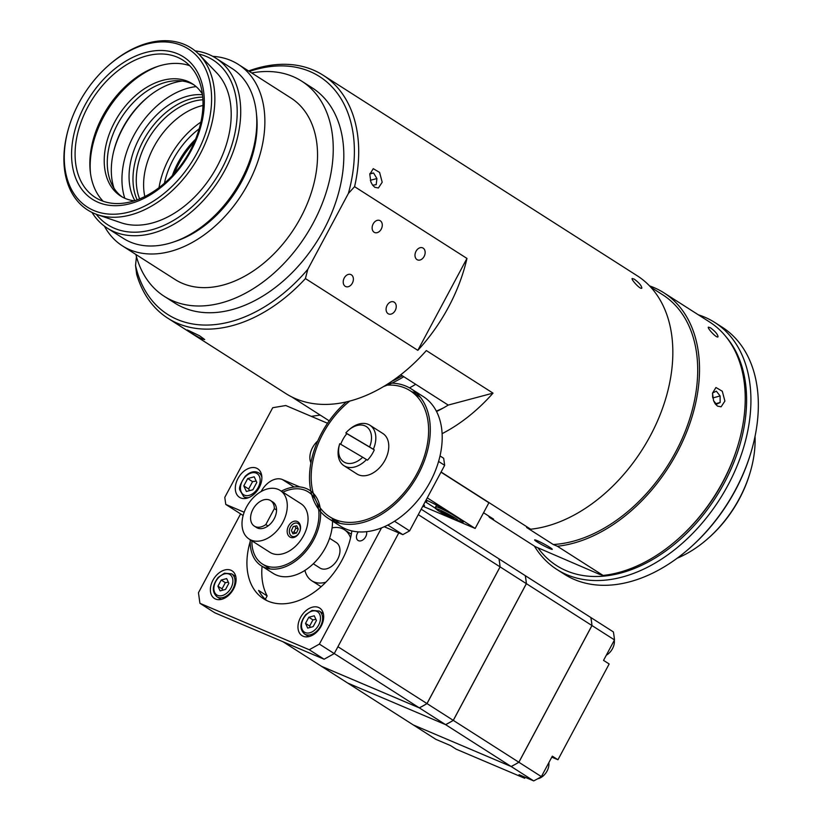 <?xml version="1.0" encoding="UTF-8"?>
<svg xmlns="http://www.w3.org/2000/svg" width="822" height="822" viewBox="0 0 822 822"><rect width="100%" height="100%" fill="white"/><g stroke="black" fill="none" stroke-linecap="round" stroke-linejoin="round"><path stroke-width="1.23" d="M139.617 198.883A65.37 44.337 122.6 0 1 150.22 135.897A65.37 44.337 122.6 0 1 202.9 99.77M144.816 196.54A65.37 44.337 122.6 0 1 202.962 105.473M172.322 175.62A66.592 45.169 122.6 0 1 195.564 139.226M164.421 183.255A66.592 45.169 122.6 0 1 199.16 128.849M159.016 187.663A72.747 49.341 122.6 0 1 200.887 122.098M173.781 174.028A66.52 45.118 122.6 0 1 194.732 141.22M174.408 173.329A66.52 45.118 122.6 0 1 194.362 142.093A66.52 45.118 122.6 0 0 174.408 173.329A66.52 45.118 122.6 0 1 194.362 142.093M173.38 174.48A66.52 45.118 122.6 0 1 194.968 140.665M172.404 175.528A66.52 45.118 122.6 0 1 195.513 139.35M755.048 436.277A100.89 68.431 122.6 0 1 750.034 472.866A100.89 68.431 122.6 0 1 708.287 538.246A100.89 68.431 122.6 0 1 677.205 558.2M708.287 538.246L709.201 537.434A97.818 66.346 -57.4 0 0 749.685 474.037L750.034 472.866M725.754 336.455A143.501 97.335 122.6 0 1 696.193 523.306A143.501 97.335 122.6 0 1 538.081 547.997M534.403 546.096A146.573 99.421 -57.4 0 0 556.936 569.492A146.573 99.421 -57.4 0 0 719.61 499.457A146.573 99.421 -57.4 0 0 714.698 322.419A146.573 99.421 -57.4 0 0 698.361 314.816M714.698 322.419L722.127 327.156A146.573 99.421 122.6 0 1 750.928 452.593A146.573 99.421 122.6 0 1 690.274 547.586A146.573 99.421 122.6 0 1 564.365 574.239L556.936 569.492M690.274 547.586L691.189 546.774A143.501 97.335 -57.4 0 0 750.568 453.775L750.928 452.593M443.603 407.815A108.124 73.343 122.6 0 1 436.328 411.123M383.699 386.504A114.279 77.515 -57.4 0 0 403.787 376.702M409.51 387.861A114.279 77.515 -57.4 0 0 415.696 384.306M391.837 381.295A112.141 76.066 -57.4 0 0 402.277 375.746M305.404 278.555L307.798 269.339A141.117 95.722 122.6 0 1 135.538 265.444L136.657 274.281A144.189 97.808 -57.4 0 0 167.883 318.248A144.189 97.808 -57.4 0 0 305.435 278.576L417.823 350.336L466.958 258.427A144.189 97.808 122.6 0 1 417.823 350.336M329.211 420.833L291.789 396.944M167.883 318.248L285.809 393.543A144.189 97.808 -57.4 0 0 426.341 350.562L493.015 393.132A144.189 97.808 122.6 0 1 442.102 433.667M441.085 472.013L530.683 529.224A144.189 97.808 -57.4 0 0 658.597 418.439A144.189 97.808 -57.4 0 0 637.214 275.771L323.077 75.192A144.189 97.808 -57.4 0 0 248.593 70.969M249.364 71.463A141.117 95.722 122.6 0 1 348.374 193.458L354.58 186.666A144.189 97.808 -57.4 0 0 323.077 75.192M354.58 186.666L466.968 258.437L354.549 186.656M634.183 279.11C638.992 282.655 641.54 285.645 641.848 288.07C640.852 290.279 630.936 279.49 632.149 278.483L634.183 279.11M369.808 174.336L373.239 168.674L379.589 172.404L382.199 182.237L378.387 187.991L374.811 187.303L372.551 185.094L370.835 181.847L369.808 174.336M189.635 331.03L199.561 335.766L204.719 339.558L202.017 338.941C194.465 335.407 181.323 327.012 189.635 331.03L187.087 330.136M136.452 256.68L135.538 265.444M424.121 256.454A6.535 4.768 -67 0 1 417.514 259.886A6.535 4.768 -67 0 1 415.675 252.005A6.535 4.768 -67 0 1 422.621 247.854A6.535 4.768 -67 0 1 424.121 256.454M352.35 283.148A6.535 4.768 -67 0 1 345.743 286.58A6.535 4.768 -67 0 1 343.904 278.699A6.535 4.768 -67 0 1 350.85 274.548A6.535 4.768 -67 0 1 352.35 283.148M381.254 229.091A6.535 4.768 -67 0 1 374.657 232.523A6.535 4.768 -67 0 1 372.818 224.642A6.535 4.768 -67 0 1 379.764 220.491A6.535 4.768 -67 0 1 381.254 229.091M395.207 310.521A6.535 4.768 -67 0 1 388.611 313.953A6.535 4.768 -67 0 1 386.772 306.072A6.535 4.768 -67 0 1 393.717 301.921A6.535 4.768 -67 0 1 395.207 310.521M436.523 411.493A115.429 78.296 -57.4 0 0 448.216 405.082L400.756 374.77M307.798 269.339L348.374 193.458M710.383 327.762C715.191 331.317 717.74 334.297 718.048 336.722C717.051 338.931 707.136 328.142 708.348 327.146L710.383 327.762M530.683 529.224L526.594 527.477L553.257 544.513L557.357 546.25L603.081 575.441L599.402 574.29L535.256 546.64L489.532 517.439L493.632 519.185L483.552 512.753M549.641 548.572A9.998 0.832 -151.9 0 0 552.261 549.332A9.998 0.832 -151.9 0 0 543.835 543.887A9.998 0.832 -151.9 0 0 534.629 539.9A9.998 0.832 -151.9 0 0 537.156 541.945A9.998 0.832 -151.9 0 0 549.641 548.572M493.015 393.132L448.216 405.082M557.357 546.25A144.189 97.808 -57.4 0 0 685.271 435.475A144.189 97.808 -57.4 0 0 663.878 292.796L709.602 321.998A144.189 97.808 122.6 0 1 737.94 445.39A144.189 97.808 122.6 0 1 678.273 538.831A144.189 97.808 122.6 0 1 618.678 572.513A144.189 97.808 122.6 0 1 603.081 575.441M678.273 538.831L679.188 538.02A141.117 95.722 -57.4 0 0 737.581 446.562L737.94 445.39M663.878 292.796A144.189 97.808 -57.4 0 0 649.524 285.892M488.453 515.877A144.189 97.808 -57.4 0 0 489.532 517.439M712.52 393.152L715.941 387.501L722.291 391.231L724.901 401.064L721.1 406.818L717.514 406.119L715.253 403.921L713.547 400.674L712.52 393.152M553.257 544.513A141.877 96.236 -57.4 0 0 682.507 437.869A141.877 96.236 -57.4 0 0 662.645 294.749L650.654 287.094M134.89 200.619A66.592 45.169 122.6 0 1 143.285 131.469A66.592 45.169 122.6 0 1 202.489 94.756M202.726 97.109A66.592 45.169 -57.4 0 0 147.2 133.965A66.592 45.169 -57.4 0 0 137.13 199.849M124.8 198.256A75.665 51.324 122.6 0 1 138.106 128.16A75.665 51.324 122.6 0 1 196.098 86.598M113.251 153.18A75.665 51.324 122.6 0 1 150.344 95.085M129.27 211.994A93.821 63.633 122.6 0 1 69.017 126.845A93.821 63.633 122.6 0 1 107.846 66.037A93.821 63.633 122.6 0 1 210.761 86.896A93.821 63.633 122.6 0 1 129.27 211.994M107.846 66.037L108.535 65.431A96.123 65.205 122.6 0 1 199.366 54.745A96.123 65.205 122.6 0 1 204.935 144.076A96.123 65.205 122.6 0 1 130.493 214.963A96.123 65.205 122.6 0 1 97.284 214.624A96.123 65.205 122.6 0 1 68.76 127.729L69.017 126.845M130.133 203.671A84.512 57.324 122.6 0 1 84.789 105.483A84.512 57.324 122.6 0 1 198.924 75.028A84.512 57.324 122.6 0 1 130.133 203.671M113.981 188.156A72.747 49.341 122.6 0 1 126.835 120.968A72.747 49.341 122.6 0 1 182.381 81.029M122.231 196.972A66.592 45.169 122.6 0 1 121.492 117.556A66.592 45.169 122.6 0 1 193.858 84.81M134.263 200.815A66.592 45.169 122.6 0 1 120.68 196.047A66.592 45.169 122.6 0 1 118.45 115.604A66.592 45.169 122.6 0 1 192.358 83.793A66.592 45.169 122.6 0 1 202.407 94.098M90.441 172.774A84.512 57.324 122.6 0 1 158.523 66.14M103.151 201.246A81.44 55.238 122.6 0 1 107.24 108.453A81.44 55.238 122.6 0 1 189.697 65.698M131.52 201.616A81.44 55.238 122.6 0 1 95.218 197.403A81.44 55.238 122.6 0 1 92.485 99.03A81.44 55.238 122.6 0 1 182.874 60.119A81.44 55.238 122.6 0 1 196.992 135.496A81.44 55.238 122.6 0 1 131.52 201.616M199.366 54.745L216.669 72.809A90.132 61.136 122.6 0 1 221.899 156.57A90.132 61.136 122.6 0 1 152.091 223.05A90.132 61.136 122.6 0 1 120.957 222.721L97.284 214.624M198.595 53.964A97.767 66.315 122.6 0 1 233.314 139.966A97.767 66.315 122.6 0 1 151.392 229.883A97.767 66.315 122.6 0 1 96.246 214.254M195.174 50.882A100.849 68.401 122.6 0 1 215.796 58.115A100.849 68.401 122.6 0 1 233.284 151.454A100.849 68.401 122.6 0 1 152.204 233.335A100.849 68.401 122.6 0 1 107.25 228.115A100.849 68.401 122.6 0 1 92.013 212.436M215.796 58.115L231.886 68.39A100.849 68.401 122.6 0 1 249.364 161.729A100.849 68.401 122.6 0 1 168.294 243.61A100.849 68.401 122.6 0 1 123.341 238.38L107.25 228.115M256.443 113.878A97.767 66.315 122.6 0 1 174.942 241.524M212.785 56.348A107.661 73.024 122.6 0 1 238.277 64.383A107.661 73.024 122.6 0 1 256.937 164.02A107.661 73.024 122.6 0 1 170.38 251.44A107.661 73.024 122.6 0 1 122.396 245.86A107.661 73.024 122.6 0 1 104.384 226.122M238.277 64.383L290.947 98.013A107.661 73.024 122.6 0 1 309.606 197.66A107.661 73.024 122.6 0 1 223.05 285.07A107.661 73.024 122.6 0 1 175.065 279.49L122.396 245.86M251.727 72.973A127.657 86.587 122.6 0 1 301.705 81.162A127.657 86.587 122.6 0 1 323.837 199.304A127.657 86.587 122.6 0 1 221.2 302.958A127.657 86.587 122.6 0 1 164.308 296.352A127.657 86.587 122.6 0 1 135.856 254.46M301.705 81.162L312.278 87.913A127.657 86.587 122.6 0 1 334.41 206.055A127.657 86.587 122.6 0 1 231.773 309.709A127.657 86.587 122.6 0 1 174.881 303.102L164.308 296.352M712.612 397.036L712.602 392.947L716.342 391.19L720.113 395.968L720.144 402.513L716.404 404.28L713.527 400.633M720.144 402.513L715.9 403.643M720.113 395.968L712.766 397.93M369.921 173.514L373.578 172.99L369.849 173.976M373.578 172.99L376.918 178.538L376.199 184.673L372.623 185.197M376.918 178.538L370.342 180.295M324.104 659.223L334.246 653.582L319.388 644.099L309.247 649.74L324.104 659.223L214.789 612.791L199.921 603.307L198.462 592.734L240.61 513.904M309.247 649.74L199.921 603.307M334.246 653.582L398.773 532.913M262.074 566.296A67.291 45.642 -57.4 0 0 267.14 595.909L265.331 599.289M381.521 527.899L319.388 644.099M426.084 500.064A16.923 1.408 28.1 0 1 447.497 511.397L458.923 518.703A16.923 1.408 28.1 0 1 463.197 522.155A16.923 1.408 28.1 0 1 458.964 520.953M435.65 508.386L426.207 502.355A16.923 1.408 28.1 0 1 425.2 501.708M423.628 504.646A16.923 1.408 28.1 0 1 424.501 505.715A16.923 1.408 28.1 0 1 423.125 505.592M266.811 600.584A67.291 45.642 122.6 0 1 258.57 590.432L267.14 595.909M351.867 530.93A67.291 45.642 122.6 0 1 268.136 601.18A67.291 45.642 122.6 0 1 263.543 598.765A67.291 45.642 122.6 0 1 250.217 541.534M366.581 531.68A6.535 4.439 122.6 0 1 364.403 538.574A6.535 4.439 122.6 0 1 358.515 540.722A6.535 4.439 122.6 0 1 358.073 540.486A6.535 4.439 122.6 0 1 358.351 531.875M235.585 575.79A16.378 11.107 -57.4 0 0 234.887 575.914M220.224 598.878A16.378 11.107 -57.4 0 0 220.409 599.567M215.539 599.033A16.378 11.107 122.6 0 1 214.419 598.447A16.378 11.107 122.6 0 1 213.864 578.657A16.378 11.107 122.6 0 1 232.051 570.828A16.378 11.107 122.6 0 1 233.078 589.826A16.378 11.107 122.6 0 1 215.539 599.033M323.19 612.996A16.378 11.107 -57.4 0 0 322.491 613.13M307.829 636.094A16.378 11.107 -57.4 0 0 308.003 636.773M303.133 636.238A16.378 11.107 122.6 0 1 302.013 635.653A16.378 11.107 122.6 0 1 301.469 615.863A16.378 11.107 122.6 0 1 319.645 608.044A16.378 11.107 122.6 0 1 320.683 627.032A16.378 11.107 122.6 0 1 303.133 636.238M422.796 506.208L475.157 528.443L488.895 502.766L440.993 472.177M427.265 497.865L475.157 528.443M311.281 416.353L320.21 415.089M244.175 512.24L225.773 504.42L224.786 497.372L272.729 407.712L285.779 405.523L327.536 423.258M299.804 486.943L282.398 479.545A19.225 13.039 -57.4 0 0 261.273 491.309L261.16 491.515M317.775 440.962A16.923 11.477 -57.4 0 0 310.952 462.837M259.228 487.569A16.923 11.477 -57.4 0 0 257.697 468.787A16.923 11.477 -57.4 0 0 238.914 476.873A16.923 11.477 -57.4 0 0 239.49 497.31A16.923 11.477 -57.4 0 0 259.228 487.569M384.275 526.748L402.842 534.639L409.603 530.878L444.661 465.324L443.675 458.275L440.017 455.933M387.84 525.053L402.842 534.639M243.137 515.517L225.773 504.42M409.603 530.878L394.519 521.251M438.578 461.44L444.661 465.324M389.083 383.134A76.898 52.166 122.6 0 1 411.298 388.929L423.207 396.533A76.898 52.166 122.6 0 1 436.533 467.697A76.898 52.166 122.6 0 1 374.709 530.139A76.898 52.166 122.6 0 1 340.431 526.162L328.523 518.559A76.898 52.166 122.6 0 1 346.35 401.937M334.862 521.764A76.898 52.166 122.6 0 1 332.448 519.206A44.83 30.414 122.6 0 0 332.396 518.497M411.76 391.755A76.898 52.166 122.6 0 1 416.867 393.327M411.298 388.929A76.898 52.166 122.6 0 1 424.625 460.104A76.898 52.166 122.6 0 1 362.8 522.535A76.898 52.166 122.6 0 1 328.523 518.559M385.734 385.261A74.761 50.707 122.6 0 1 410.147 390.727A74.761 50.707 122.6 0 1 423.104 459.919A74.761 50.707 122.6 0 1 363.005 520.624A74.761 50.707 122.6 0 1 329.673 516.761A74.761 50.707 122.6 0 1 349.751 401.095M268.003 525.967L265.814 524.57L274.353 508.613L276.541 510.01M274.353 508.613A15.135 10.265 -57.4 0 0 270.613 500.598A15.135 10.265 -57.4 0 0 253.813 507.832A15.135 10.265 -57.4 0 0 254.317 526.111A15.135 10.265 -57.4 0 0 265.814 524.57M329.591 538.256L336.239 542.499A15.135 10.265 122.6 0 1 337.616 559.299A15.135 10.265 122.6 0 1 331.441 566.471A15.135 10.265 122.6 0 1 319.943 568.012L313.295 563.769M350.562 537.804A30.28 20.54 -57.4 0 0 344.387 529.738A30.28 20.54 -57.4 0 0 332.078 527.888M304.941 570.396A30.28 20.54 -57.4 0 0 311.795 580.774A30.28 20.54 -57.4 0 0 325.902 582.171M334.256 653.552L419.292 707.845L321.443 666.282L283.128 641.828M418.285 514.644L500.074 566.872L426.967 703.57A115.049 78.039 122.6 0 1 419.292 707.845M426.967 703.57L337.914 646.709M498.954 558.857A115.049 78.039 122.6 0 1 500.074 566.872A115.049 78.039 -57.4 0 0 498.995 558.878L421.193 509.198M321.474 666.313L419.323 707.876A115.049 78.039 -57.4 0 0 427.008 703.591L500.105 566.892L526.357 583.651L453.261 720.36A115.049 78.039 122.6 0 1 445.575 724.634L347.727 683.072L321.474 666.313A115.049 78.039 -57.4 0 1 321.474 666.303M419.323 707.876L445.575 724.634M445.616 724.655L511.161 766.505L413.312 724.953L347.768 683.092L445.616 724.655A115.049 78.039 -57.4 0 0 453.302 720.38L526.399 583.671L591.943 625.532L518.846 762.23L427.008 703.591M525.207 777.293L524.683 778.27L519.052 774.684L533.704 780.9A115.049 78.039 -57.4 0 0 541.379 776.626L552.322 756.158L557.953 759.754L609.164 663.971L603.543 660.385L614.486 639.917A115.049 78.039 -57.4 0 0 613.366 631.913L498.995 558.878M525.248 575.636A115.049 78.039 122.6 0 1 526.357 583.651L453.271 720.339A114.988 77.998 -57.4 0 0 453.271 720.339L453.271 720.339M548.86 762.641A12.114 8.21 122.6 0 1 547.062 771.046A12.114 8.21 122.6 0 1 537.629 778.804M518.846 762.23A115.049 78.039 122.6 0 1 511.161 766.505A115.049 78.039 -57.4 0 0 518.888 762.261L591.984 625.552L614.486 639.917M526.399 583.671A115.049 78.039 -57.4 0 0 525.289 575.667M590.833 617.517A115.049 78.039 122.6 0 1 591.943 625.532L518.857 762.22M614.301 640.256A12.114 8.21 122.6 0 1 606.307 655.206M557.953 759.754L551.798 757.144M533.704 780.9L511.202 766.536L413.353 724.973A115.049 78.039 -57.4 0 0 413.353 724.973L435.855 739.338L450.497 745.564L456.118 749.15L524.683 778.27M541.379 776.626L518.888 762.261M591.984 625.552A115.049 78.039 -57.4 0 0 590.874 617.538M281.309 491.166A44.83 30.414 122.6 0 1 306.483 488.607A44.83 30.414 122.6 0 1 309.534 490.22A44.83 30.414 122.6 0 1 311.045 544.37A44.83 30.414 122.6 0 1 261.283 565.793A44.83 30.414 122.6 0 1 250.268 539.777M332.52 521.107A44.83 30.414 122.6 0 1 311.497 565.423A44.83 30.414 122.6 0 1 273.192 573.396L261.283 565.793M267.9 568.557A44.83 30.414 122.6 0 1 266.554 566.646M251.1 540.085A28.842 19.564 122.6 0 1 249.128 539.057A28.842 19.564 122.6 0 1 248.162 504.225A28.842 19.564 122.6 0 1 280.168 490.446A28.842 19.564 122.6 0 1 281.987 523.881A28.842 19.564 122.6 0 1 251.1 540.085M280.168 490.446L300.934 503.701A28.842 19.564 122.6 0 1 302.753 537.136A28.842 19.564 122.6 0 1 271.856 553.35A28.842 19.564 122.6 0 1 269.893 552.312L249.128 539.057M272.452 501.769A15.145 10.275 122.6 0 1 272.801 501.975A15.145 10.275 122.6 0 1 273.757 519.545A15.145 10.275 122.6 0 1 257.533 528.063A15.145 10.275 122.6 0 1 256.495 527.519A15.145 10.275 122.6 0 1 256.166 527.292M282.912 492.193A42.713 28.976 122.6 0 1 308.404 491.998A42.713 28.976 122.6 0 1 311.096 541.534A42.713 28.976 122.6 0 1 265.342 565.546A42.713 28.976 122.6 0 1 262.424 564.015A42.713 28.976 122.6 0 1 251.871 540.804M292.283 532.43L293.978 532.07L295.858 528.053L294.964 526.162M296.393 533.088L292.951 533.827L291.389 530.55L293.269 526.532L296.721 525.792L298.283 529.07L296.393 533.088L293.978 532.07M298.283 529.07L295.858 528.053M290.228 527.467A7.079 5.168 -67 0 1 299.742 525.433A7.079 5.168 -67 0 1 294.543 536.53A7.079 5.168 -67 0 1 290.228 527.467M288.255 526.542A8.61 6.288 113 0 0 290.505 537.331A8.61 6.288 113 0 0 299.65 531.855A8.61 6.288 113 0 0 297.235 521.467A8.61 6.288 113 0 0 288.255 526.542M248.655 488.987L243.795 485.884L247.72 478.548L252.57 481.651L248.655 488.987L249.621 490.621M247.72 478.548L254.234 476.811L256.813 482.411L252.899 489.748L246.384 491.484L243.795 485.884M256.187 481.045L252.57 481.651M222.053 588.819L217.933 586.189L221.21 580.044L225.341 582.675L222.053 588.819L222.834 590.145M221.21 580.044L226.667 578.585L228.835 583.281L225.547 589.425L220.09 590.874L217.933 586.189M228.331 582.182L225.341 582.675M309.658 626.035L305.527 623.395L308.815 617.25L312.935 619.891L309.658 626.035L310.439 627.35M308.815 617.25L314.271 615.801L316.439 620.487L313.151 626.631L307.695 628.09L305.527 623.395M315.925 619.387L312.935 619.891M339.661 443.983L339.301 445.164A24.033 16.296 -57.4 0 0 344.028 465.725A24.033 16.296 -57.4 0 0 366.499 459.59L362.697 457.248A20.951 14.21 122.6 0 1 344.151 462.149A20.951 14.21 122.6 0 1 339.661 443.983A20.951 14.21 122.6 0 1 339.753 443.695L362.697 457.248M340.75 444.281A24.033 16.296 122.6 0 1 346.843 433.667L345.826 432.937A20.951 14.21 122.6 0 1 348.333 430.399A20.951 14.21 122.6 0 1 367.074 427.111A20.951 14.21 122.6 0 1 369.581 446.973L373.332 449.274A24.033 16.296 -57.4 0 0 369.89 425.221A24.033 16.296 -57.4 0 0 349.247 429.587L348.333 430.399M345.826 432.937L369.581 446.973M373.332 449.274L374.287 449.881A24.033 16.296 122.6 0 1 371.945 454.371A24.033 16.296 122.6 0 1 367.455 460.197L366.499 459.59M374.287 449.881L346.843 433.667M344.028 465.725L356.984 473.996A24.033 16.296 -57.4 0 0 383.946 462.036A24.033 16.296 -57.4 0 0 382.847 433.492L369.89 425.221M447.271 514.017L446.634 515.209L440.623 511.572L441.311 511.15L454.021 518.004L453.333 518.425L446.634 515.209M453.672 517.798L453.333 518.425M426.207 502.355L427.183 500.536M294.101 487.025L282.398 479.545M261.858 477.12A14.077 9.545 -57.4 0 0 258.827 472.897C254.584 470.595 250.052 471.715 245.233 476.257C240.384 483.572 238.627 488.247 239.983 490.282L243.682 496.611A14.077 9.545 -57.4 0 0 248.799 497.587M249.148 495.358A12.536 8.497 -57.4 0 0 259.351 476.277A12.536 8.497 -57.4 0 0 242.418 480.798A12.536 8.497 -57.4 0 0 249.148 495.358M223.06 597.522A13.625 9.237 -57.4 0 0 234.013 586.456A13.625 9.237 -57.4 0 0 231.65 573.848L224.478 573.201L218.2 577.404C212.168 585.449 211.757 591.922 216.987 596.813A13.625 9.237 -57.4 0 0 223.06 597.522M222.259 595.57A12.114 8.21 -57.4 0 0 232.123 577.136A12.114 8.21 -57.4 0 0 215.765 581.493A12.114 8.21 -57.4 0 0 222.259 595.57M310.665 634.728A13.625 9.237 -57.4 0 0 321.618 623.672A13.625 9.237 -57.4 0 0 319.255 611.054L312.083 610.417L305.794 614.609C299.763 622.655 299.362 629.128 304.592 634.019A13.625 9.237 -57.4 0 0 310.665 634.728M309.863 632.776A12.114 8.21 -57.4 0 0 319.717 614.342A12.114 8.21 -57.4 0 0 303.369 618.709A12.114 8.21 -57.4 0 0 309.863 632.776M460.412 520.11A14.077 1.171 -151.9 0 0 460.454 520.069A14.077 1.171 -151.9 0 0 459.95 519.36M451.946 514.243A14.077 1.171 -151.9 0 0 435.639 506.804C436.996 510.554 432.156 505.746 440.068 511.849L455.809 520.059C458.563 521.076 459.919 521.292 459.868 520.696L460.597 519.802M458.337 520.737A12.536 1.048 -151.9 0 0 442.709 511.263A12.536 1.048 -151.9 0 0 440.921 512.363A12.536 1.048 -151.9 0 0 458.337 520.737M329.673 516.761L339.969 523.326M410.147 390.727L420.443 397.303M273.13 502.201L270.613 500.598M256.834 527.724L254.317 526.111M351.323 534.177L344.387 529.738M321.114 586.723L311.795 580.774M310.86 491.063L309.534 490.22M311.569 494.022L308.404 491.998M270.202 568.978L262.424 564.015M261.53 474.613L258.827 472.897M246.384 498.338L243.682 496.611M235.76 576.479L231.65 573.848M221.097 599.443L216.987 596.813M323.365 613.685L319.255 611.054M308.702 636.649L304.592 634.019M436.533 505.119L435.639 506.804"/></g></svg>
